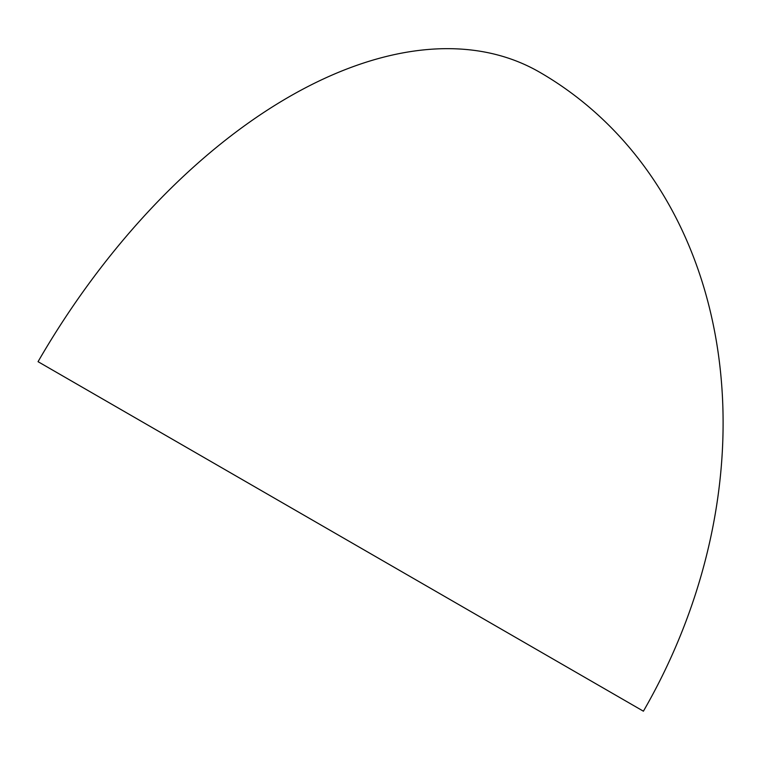 <?xml version="1.0" encoding="UTF-8"?>
<svg xmlns="http://www.w3.org/2000/svg" width="761" height="761" viewBox="0 0 761 761"><rect width="100%" height="100%" fill="white"/><g stroke="black" fill="none" stroke-linecap="round" stroke-linejoin="round"><path stroke-width="1.14" d="M53.907 370.845L620.986 698.246M539.539 72.152L539.539 72.152A501.489 289.541 120 0 0 38.05 361.684L643.406 711.193A501.489 409.466 -60 0 0 539.549 72.152A501.489 409.466 -60 0 0 539.539 72.152A501.489 501.489 0 0 0 539.539 72.152"/></g></svg>
